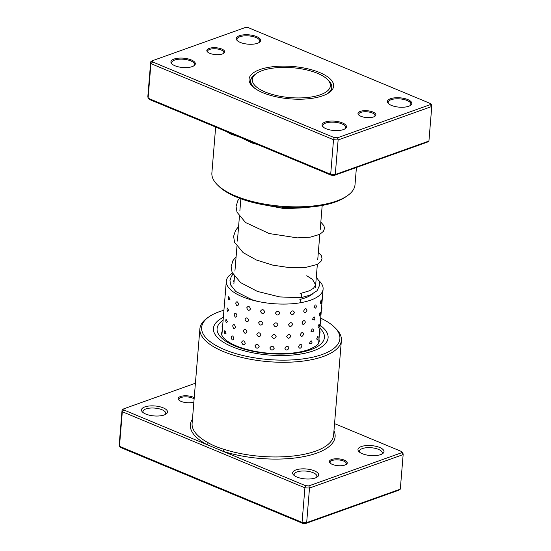<?xml version="1.0" encoding="UTF-8"?>
<svg xmlns="http://www.w3.org/2000/svg" width="551" height="551" viewBox="0 0 551 551"><rect width="100%" height="100%" fill="white"/><g stroke="black" fill="none" stroke-linecap="round" stroke-linejoin="round"><path stroke-width="0.83" d="M262.331 70.576A39.169 14.987 4.7 0 0 256.332 73.558A39.169 14.987 4.7 0 0 269.439 93.574A39.169 14.987 4.7 0 0 320.379 94.758A39.169 14.987 4.7 0 0 327.39 79.399A39.169 14.987 4.7 0 0 262.331 70.576M256.332 73.558L254.906 74.571A40.636 15.552 4.7 0 0 250.746 80.687A40.636 15.552 4.7 0 0 254.975 88.429M326.302 94.297A40.636 15.552 4.7 0 0 331.743 87.347A40.636 15.552 4.7 0 0 328.63 80.632L327.39 79.399M252.379 142.365A1.632 0.709 -73.8 0 1 252.448 143.122L240.353 137.351L230.139 133.824A71.802 27.481 -175.3 0 1 226.998 131.785M360.278 111.385A8.974 3.437 -175.3 0 1 371.953 111.66A8.974 3.437 -175.3 0 1 374.955 116.247A8.974 3.437 -175.3 0 1 373.585 116.929A8.974 3.437 -175.3 0 1 358.673 114.904A8.974 3.437 -175.3 0 1 360.278 111.385M374.508 116.523A8.162 3.12 4.7 0 0 375.004 115.579A8.162 3.12 4.7 0 0 369.907 112.218A8.162 3.12 4.7 0 0 360.822 112.39A8.162 3.12 4.7 0 0 358.735 114.243A8.162 3.12 4.7 0 0 359.073 115.255M209.125 48.405A8.974 3.437 -175.3 0 1 220.799 48.674A8.974 3.437 -175.3 0 1 223.802 53.261A8.974 3.437 -175.3 0 1 222.425 53.943A8.974 3.437 -175.3 0 1 207.513 51.925A8.974 3.437 -175.3 0 1 209.125 48.405M223.355 53.537A8.162 3.12 4.7 0 0 223.844 52.593A8.162 3.12 4.7 0 0 218.747 49.232A8.162 3.12 4.7 0 0 209.669 49.404A8.162 3.12 4.7 0 0 207.582 51.257A8.162 3.12 4.7 0 0 207.913 52.269M325.193 122.053A12.239 4.683 -175.3 0 1 341.117 122.425A12.239 4.683 -175.3 0 1 345.208 128.679A12.239 4.683 -175.3 0 1 343.335 129.609A12.239 4.683 -175.3 0 1 323.003 126.854A12.239 4.683 -175.3 0 1 325.193 122.053M344.774 128.955A11.426 4.374 4.7 0 0 345.587 127.522A11.426 4.374 4.7 0 0 338.452 122.811A11.426 4.374 4.7 0 0 325.737 123.059A11.426 4.374 4.7 0 0 322.817 125.649A11.426 4.374 4.7 0 0 323.382 127.198M174.04 59.067A12.239 4.683 -175.3 0 1 189.957 59.439A12.239 4.683 -175.3 0 1 194.055 65.693A12.239 4.683 -175.3 0 1 192.175 66.623A12.239 4.683 -175.3 0 1 171.85 63.868A12.239 4.683 -175.3 0 1 174.04 59.067M193.621 65.968A11.426 4.374 4.7 0 0 194.434 64.536A11.426 4.374 4.7 0 0 187.299 59.825A11.426 4.374 4.7 0 0 174.584 60.073A11.426 4.374 4.7 0 0 171.664 62.662A11.426 4.374 4.7 0 0 172.229 64.212M239.375 35.725A12.239 4.683 -175.3 0 1 255.292 36.09A12.239 4.683 -175.3 0 1 259.383 42.344A12.239 4.683 -175.3 0 1 257.51 43.281A12.239 4.683 -175.3 0 1 237.178 40.519A12.239 4.683 -175.3 0 1 239.375 35.725M258.956 42.627A11.426 4.374 4.7 0 0 259.769 41.187A11.426 4.374 4.7 0 0 252.627 36.483A11.426 4.374 4.7 0 0 239.919 36.724A11.426 4.374 4.7 0 0 236.992 39.314A11.426 4.374 4.7 0 0 237.564 40.864M390.528 98.705A12.239 4.683 -175.3 0 1 406.445 99.077A12.239 4.683 -175.3 0 1 410.543 105.331A12.239 4.683 -175.3 0 1 408.67 106.267A12.239 4.683 -175.3 0 1 388.338 103.505A12.239 4.683 -175.3 0 1 390.528 98.705M410.109 105.613A11.426 4.374 4.7 0 0 410.922 104.173A11.426 4.374 4.7 0 0 403.787 99.469A11.426 4.374 4.7 0 0 391.072 99.71A11.426 4.374 4.7 0 0 388.152 102.3A11.426 4.374 4.7 0 0 388.717 103.85M347.653 195.536L346.069 196.659A70.177 26.854 -175.3 0 1 335.325 202.003A70.177 26.854 -175.3 0 1 218.754 186.19L217.376 184.826A71.802 27.481 4.7 0 0 336.654 201.005A71.802 27.481 4.7 0 0 347.653 195.536A71.802 27.481 4.7 0 0 355.009 184.723L356.428 167.476M215.655 127.061L211.88 172.952A71.802 27.481 4.7 0 0 217.376 184.826M259.914 69.564A42.434 16.241 -175.3 0 1 315.096 70.852A42.434 16.241 -175.3 0 1 329.291 92.534A42.434 16.241 -175.3 0 1 322.796 95.771A42.434 16.241 -175.3 0 1 252.31 86.204A42.434 16.241 -175.3 0 1 259.914 69.564M328.458 93.091A40.802 15.614 4.7 0 0 331.895 87.513A40.802 15.614 4.7 0 0 328.699 80.701M331.151 175.184L330.69 174.281L335.284 174.509L428.926 141.049L427.142 142.213L334.402 175.349L331.151 175.184L149.555 99.517L148.088 98.195L150.933 63.634L150.692 61.85L147.847 96.411L148.088 98.195L330.69 174.281L333.527 139.72L150.933 63.634L152.648 61.953L334.243 137.619L337.488 137.784L430.235 104.642L430.062 103.381L248.467 27.715L245.216 27.55L152.475 60.693L152.648 61.953M430.062 103.381L431.529 104.704L431.77 106.488L338.128 139.954L333.527 139.72L334.243 137.619M428.926 141.049L431.77 106.488L430.235 104.642M334.402 175.349L335.284 174.509L338.128 139.954L337.488 137.784M254.831 74.626A40.802 15.614 4.7 0 0 250.567 80.825A40.802 15.614 4.7 0 0 253.047 86.893M152.475 60.693L150.692 61.85M229.981 133.032A1.632 1.192 -59 0 1 230.139 133.824M344.967 465.03A8.974 3.437 -175.3 0 1 330.056 463.005A8.974 3.437 -175.3 0 1 331.661 459.486A8.974 3.437 -175.3 0 1 343.335 459.761A8.974 3.437 -175.3 0 1 346.338 464.348A8.974 3.437 -175.3 0 1 344.967 465.03M345.89 464.624A8.162 3.12 4.7 0 0 346.386 463.68A8.162 3.12 4.7 0 0 341.289 460.319A8.162 3.12 4.7 0 0 332.205 460.491A8.162 3.12 4.7 0 0 330.118 462.344A8.162 3.12 4.7 0 0 330.448 463.357M193.869 402.023A8.974 3.437 -175.3 0 1 193.807 402.044A8.974 3.437 -175.3 0 1 178.896 400.026A8.974 3.437 -175.3 0 1 180.508 396.506A8.974 3.437 -175.3 0 1 194.227 397.657M194.124 398.938A8.162 3.12 4.7 0 0 181.052 397.505A8.162 3.12 4.7 0 0 178.965 399.358A8.162 3.12 4.7 0 0 179.295 400.37M164.164 414.979A13.059 4.993 -175.3 0 1 142.475 412.038A13.059 4.993 -175.3 0 1 144.817 406.913A13.059 4.993 -175.3 0 1 161.794 407.313A13.059 4.993 -175.3 0 1 166.161 413.987A13.059 4.993 -175.3 0 1 164.164 414.979M165.224 414.531A11.426 4.374 4.7 0 0 165.755 413.388A11.426 4.374 4.7 0 0 158.612 408.684A11.426 4.374 4.7 0 0 145.898 408.925A11.426 4.374 4.7 0 0 142.978 411.514A11.426 4.374 4.7 0 0 143.308 412.733M380.651 454.616A13.059 4.993 -175.3 0 1 358.97 451.675A13.059 4.993 -175.3 0 1 361.304 446.558A13.059 4.993 -175.3 0 1 378.282 446.951A13.059 4.993 -175.3 0 1 382.656 453.625A13.059 4.993 -175.3 0 1 380.651 454.616M381.719 454.176A11.426 4.374 4.7 0 0 382.242 453.025A11.426 4.374 4.7 0 0 375.107 448.321A11.426 4.374 4.7 0 0 362.393 448.562A11.426 4.374 4.7 0 0 359.472 451.152A11.426 4.374 4.7 0 0 359.803 452.371M315.324 477.965A13.059 4.993 -175.3 0 1 293.635 475.024A13.059 4.993 -175.3 0 1 295.97 469.9A13.059 4.993 -175.3 0 1 312.954 470.299A13.059 4.993 -175.3 0 1 317.321 476.966A13.059 4.993 -175.3 0 1 315.324 477.965M316.384 477.517A11.426 4.374 4.7 0 0 316.908 476.374A11.426 4.374 4.7 0 0 309.772 471.663A11.426 4.374 4.7 0 0 297.058 471.911A11.426 4.374 4.7 0 0 294.138 474.501A11.426 4.374 4.7 0 0 294.468 475.72M223.933 310.227A69.357 26.544 4.7 0 0 219.374 311.68A69.357 26.544 4.7 0 0 208.753 316.963A69.357 26.544 4.7 0 0 231.957 352.406A69.357 26.544 4.7 0 0 322.156 354.507A69.357 26.544 4.7 0 0 334.581 327.308A69.357 26.544 4.7 0 0 320.703 318.182M334.581 327.308L335.958 328.678A70.989 27.164 -175.3 0 1 341.393 340.415A70.989 27.164 -175.3 0 1 323.244 356.518A70.989 27.164 -175.3 0 1 244.238 358.026A70.989 27.164 -175.3 0 1 199.889 328.782A70.989 27.164 -175.3 0 1 207.169 318.085L208.753 316.963M223.348 317.348A57.524 22.012 4.7 0 0 213.43 328.382A57.524 22.012 4.7 0 0 249.369 352.082A57.524 22.012 4.7 0 0 313.388 350.856A57.524 22.012 4.7 0 0 328.1 337.811A57.524 22.012 4.7 0 0 320.117 325.304A57.524 22.012 4.7 0 1 328.1 337.811A57.524 22.012 4.7 0 1 313.388 350.856A57.524 22.012 4.7 0 1 249.369 352.082A57.524 22.012 4.7 0 1 213.43 328.382A57.524 22.012 4.7 0 1 223.348 317.348M195.412 383.22L123.858 408.787L124.023 410.054L305.619 485.72L308.87 485.886L401.617 452.743L401.445 451.483L334.553 423.609M122.074 409.951L119.23 444.512L119.471 446.296L302.065 522.382L306.666 522.61L400.308 489.15L398.525 490.307L305.784 523.45L302.533 523.285L120.938 447.619L119.471 446.296L122.315 411.735L122.074 409.951L123.858 408.787M401.445 451.483L402.912 452.805L403.153 454.589L309.504 488.048L304.91 487.821L302.065 522.382L302.533 523.285M305.619 485.72L304.91 487.821L122.315 411.735L124.023 410.054M308.87 485.886L309.504 488.048L306.666 522.61L305.784 523.45M401.617 452.743L403.153 454.589L400.308 489.15M199.889 328.782L192.106 423.45A70.989 27.164 4.7 0 0 208.161 442.722C212.658 445.38 217.9 447.564 223.885 449.279A70.989 27.164 4.7 0 0 315.461 451.186A70.989 27.164 4.7 0 0 333.61 435.083L341.393 340.415M208.161 442.722A1.632 1.136 -61.7 0 1 206.777 444.533A72.622 27.791 -175.3 0 1 192.464 419.111M333.968 430.744A72.622 27.791 -175.3 0 1 316.55 453.191A72.622 27.791 -175.3 0 1 222.866 451.241A1.632 0.792 107.9 0 0 223.885 449.279M225.752 290.219A4.243 4.243 0 0 0 225.573 294.427L225.91 293.194C225.951 290.081 225.834 289.509 225.573 291.479M224.753 301.562A4.243 4.243 0 0 0 224.539 305.791L224.842 304.545C224.911 301.431 224.829 300.86 224.588 302.83M223.768 312.906A4.243 4.243 0 0 0 223.527 317.156L223.796 315.895C223.892 312.782 223.83 312.21 223.623 314.187M222.804 324.257A4.243 4.243 0 0 0 222.528 328.513L222.673 325.545M230.098 299.09L228.548 296.686A4.243 4.243 0 0 0 228.782 299.813L230.098 299.09M228.755 310.447L227.294 307.975A4.243 4.243 0 0 0 227.522 311.225L228.755 310.447M227.425 321.812L226.062 319.27A4.243 4.243 0 0 0 226.268 322.638L227.425 321.812M226.11 333.169L224.842 330.566A4.243 4.243 0 0 0 225.028 334.037L226.11 333.169M238.583 304.517C237.798 301.487 236.84 300.991 235.718 303.022C236.427 306.067 237.378 306.57 238.583 304.517M236.999 315.923C236.227 312.885 235.298 312.383 234.203 314.414C234.878 317.466 235.814 317.968 236.999 315.923M235.422 327.322C234.678 324.284 233.769 323.774 232.694 325.799C233.355 328.851 234.265 329.36 235.422 327.322M233.865 338.72C233.142 335.676 232.253 335.16 231.2 337.178C231.84 340.243 232.729 340.752 233.865 338.72M250.526 308.939C249.451 306.032 248.198 305.647 246.765 307.789C247.785 310.723 249.038 311.108 250.526 308.939M248.763 320.413C247.702 317.5 246.462 317.107 245.05 319.243C246.049 322.183 247.289 322.576 248.763 320.413M247.006 331.888C245.96 328.968 244.74 328.568 243.335 330.69C244.32 333.644 245.539 334.044 247.006 331.888M245.257 343.356C244.231 340.428 243.019 340.022 241.641 342.137C242.605 345.098 243.811 345.505 245.257 343.356M264.762 311.921C263.53 309.173 262.097 308.939 260.478 311.225C261.684 314.015 263.116 314.249 264.762 311.921M262.896 323.499C261.67 320.737 260.244 320.496 258.633 322.769C259.831 325.572 261.257 325.813 262.896 323.499M261.036 335.07C259.81 332.294 258.398 332.046 256.794 334.312C257.985 337.122 259.397 337.377 261.036 335.07M259.177 346.634C257.958 343.852 256.552 343.59 254.955 345.842C256.139 348.666 257.544 348.928 259.177 346.634M279.901 313.182C278.648 310.606 277.181 310.55 275.507 313.009C276.767 315.627 278.234 315.682 279.901 313.182M278.021 324.87C276.767 322.28 275.3 322.211 273.62 324.663C274.887 327.287 276.354 327.356 278.021 324.87M276.141 336.551C274.88 333.947 273.413 333.872 271.739 336.303C273 338.948 274.467 339.023 276.141 336.551M274.26 348.218C273 345.608 271.526 345.518 269.852 347.943C271.12 350.594 272.587 350.691 274.26 348.218M294.454 312.589C293.325 310.192 291.968 310.316 290.384 312.954C291.555 315.392 292.912 315.268 294.454 312.589M292.657 324.387C291.513 321.984 290.143 322.094 288.552 324.718C289.73 327.17 291.1 327.06 292.657 324.387M290.845 336.179C289.695 333.761 288.318 333.865 286.713 336.482C287.904 338.941 289.282 338.837 290.845 336.179M289.034 347.963C287.87 345.539 286.479 345.629 284.867 348.232C286.065 350.705 287.457 350.615 289.034 347.963M307.003 310.206C306.129 307.975 305.013 308.264 303.649 311.074C304.593 313.34 305.715 313.051 307.003 310.206M305.364 322.108C304.469 319.869 303.332 320.145 301.955 322.948C302.919 325.228 304.056 324.945 305.364 322.108M303.711 334.002C302.795 331.757 301.645 332.026 300.247 334.815C301.232 337.102 302.382 336.833 303.711 334.002M302.044 345.897C301.115 343.638 299.944 343.893 298.532 346.675C299.53 348.969 300.701 348.714 302.044 345.897M315.716 308.161L314.015 307.548C315.034 304.593 315.806 304.166 316.322 306.26L316.329 306.032A4.243 4.243 0 0 1 315.716 308.161L316.308 306.384M314.903 318.251L314.91 318.161A4.243 4.243 0 0 1 314.352 320.028L314.903 318.251C314.366 316.15 313.574 316.57 312.527 319.511L314.352 320.028M313.471 330.235C312.906 328.12 312.093 328.534 311.019 331.475L312.996 331.854L313.471 330.235M312.024 342.212C311.439 340.091 310.599 340.497 309.504 343.425L311.639 343.617L312.024 342.212M321.488 301.142C321.405 299.145 321.061 299.668 320.455 302.719L320.827 303.945A4.243 4.243 0 0 0 321.46 299.937M320.303 312.004L319.222 314.752L319.656 315.957A4.243 4.243 0 0 0 320.303 312.004M319.139 324.071L317.982 326.784L318.464 327.969A4.243 4.243 0 0 0 319.139 324.071M317.955 336.138L316.722 338.803L317.266 339.981A4.243 4.243 0 0 0 317.955 336.138M312.486 294.014A41.208 15.772 -175.3 0 1 300.295 299.317M318.884 280.624A48.55 18.582 -175.3 0 1 323.093 289.13A48.55 18.582 -175.3 0 1 293.518 303.635A48.55 18.582 -175.3 0 1 242.02 296.603A48.55 18.582 -175.3 0 1 226.316 281.168A48.55 18.582 -175.3 0 1 232.419 273.117M233.638 281.775A41.208 15.772 -175.3 0 1 234.223 279.598M299.654 299.131L300.212 299.262L301.121 302.616M300.185 297.643C301.576 299.227 302.341 293.862 300.75 293.69L300.102 293.573M308.78 207.21L316.501 206.377M236.117 256.642L232.928 260.671L231.117 266.65L232.081 272.325L240.587 282.615L257.365 291.403L279.646 296.913L300.832 297.754L310.316 295.054L317.025 290.783L319.842 284.812L319.194 281.313L316.302 277.153M257.482 144.486A71.802 27.481 -175.3 0 1 252.448 143.122M319.883 328.182A53.853 20.607 -175.3 0 1 310.668 349.72A53.853 20.607 -175.3 0 1 240.174 347.936A53.853 20.607 -175.3 0 1 223.107 320.227M222.205 331.22A48.956 18.734 4.7 0 0 221.598 333.589C222.122 334.85 220.304 333.403 223.802 338.114C226.523 341.11 231.399 343.989 238.438 346.758C247.124 350.023 257.097 352.172 268.358 353.198C284.571 354.458 298.001 353.26 308.65 349.623C320.978 344.382 318.464 342.343 319.187 341.613A48.956 18.734 4.7 0 0 318.981 339.175M250.615 82.23L250.746 80.687M233.865 284.013L234.478 276.581M234.926 271.113L236.944 246.531M237.398 241.056L239.416 216.474M239.864 211.005L240.87 198.773M315.447 287.56L317.348 264.384M317.727 259.803L319.821 234.327M320.2 229.753L322.197 205.461M331.612 88.89L331.743 87.347M322.369 297.967A4.243 4.243 0 0 0 322.624 294.819M321.364 310.192A4.243 4.243 0 0 0 321.653 306.652M320.358 322.369A4.243 4.243 0 0 0 320.675 318.547M319.36 334.505A4.243 4.243 0 0 0 319.697 330.483M318.85 342.805A4.243 4.243 0 0 0 318.712 342.453M221.874 335.235L222.446 328.327M222.776 324.305L223.389 316.839M223.699 313.016L224.333 305.316M224.629 301.776L225.29 293.731M225.545 290.584L226.316 281.168M318.65 343.19L323.093 289.13M311.639 343.617A4.243 4.243 0 0 0 311.983 342.543M312.996 331.854A4.243 4.243 0 0 0 313.464 330.325M306.749 275.741L312.493 279.405L315.592 284.819L313.56 288.214L309.483 290.77L300.185 293.552M308.174 207.61L284.605 208.677L260.299 204.159M239.471 198.25L237.867 200.571L236.062 206.549L237.026 212.225L245.539 222.521L269.198 233.541L297.326 237.874L310.406 237.123L319.732 234.375L323.451 231.324L324.477 228.52L323.94 225.71L320.827 222.108M238.583 226.585L235.539 230.38L233.603 236.365L234.574 242.323L243.156 252.64L256.353 259.982L272.814 265.155L290.012 267.703L305.275 267.531L317.238 264.439L320.978 261.381L322.004 258.584L321.474 255.774L318.354 252.158M258.171 301.5L251.952 299.723L235.8 291.52L230.683 285.019L229.974 280.493L231.351 276.368L232.97 274.226"/></g></svg>
